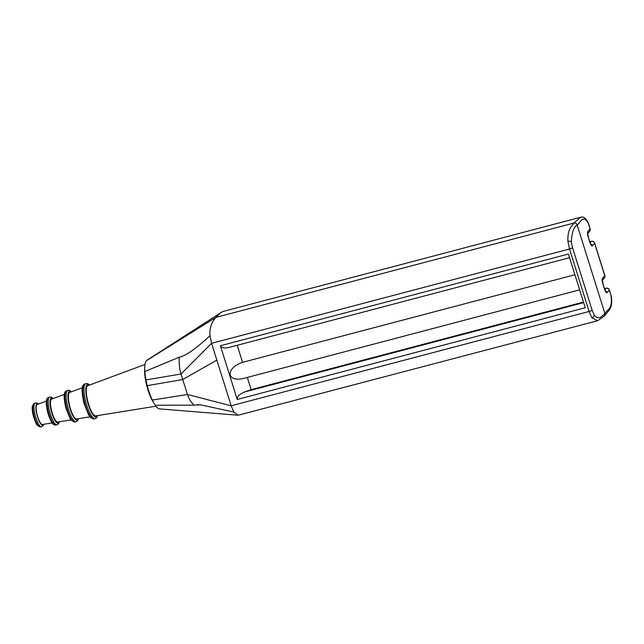 <?xml version="1.0" encoding="UTF-8"?>
<svg xmlns="http://www.w3.org/2000/svg" width="644" height="644" viewBox="0 0 644 644"><rect width="100%" height="100%" fill="white"/><g stroke="black" fill="none" stroke-linecap="round" stroke-linejoin="round"><path stroke-width="0.97" d="M220.94 312.38L215.933 317.379L573.86 223.057L580.429 217.31L222.502 311.632L146.888 360.278A25.229 6.657 75.2 0 0 146.381 360.712L215.933 317.379L146.381 360.712A25.229 6.657 75.2 0 0 144.836 371.508L179.129 357.251C185.963 355.77 196.235 348.589 209.96 335.693L211.586 343.324L231.164 405.801L233.853 412.047L238.079 415.235L597.543 320.76L604.362 316.051L604.909 313.58L577.121 224.901C576.493 223.428 575.406 222.808 573.86 223.057C575.414 222.816 576.501 223.428 577.121 224.901L604.909 313.58L604.362 316.051A2.656 2.528 -136.4 0 0 604.917 313.572C601.882 315.866 599.097 320.905 594.171 314.988L592.126 310.207L572.54 247.731L571.292 241.903C571.824 232.75 573.764 227.082 577.121 224.901L577.129 224.901C580.365 223.049 582.796 213.518 588.415 223.532L590.105 228.902A2.656 2.52 41.8 0 1 589.606 231.325L589.606 231.325A2.656 2.656 0 0 0 590.162 228.765A2.656 0.443 162.6 0 1 590.105 228.902L587.9 231.373A5.313 1.401 75.2 0 0 588.358 237.604L589.735 241.983A5.313 1.401 75.2 0 0 592.399 245.742L594.605 243.271L604.788 275.761A2.656 0.443 -17.4 0 0 604.845 275.624L594.662 243.134A2.656 0.443 162.6 0 1 594.605 243.271A2.656 2.52 41.8 0 0 591.345 241.428A2.656 0.7 -104.8 0 1 591.45 241.355A2.656 0.7 -104.8 0 1 591.603 241.371M571.292 241.903A2.656 1.336 -5.6 0 0 567.887 241.371C567.557 228.451 571.365 227.332 573.86 223.057L215.933 317.379C211.377 322.386 209.381 328.488 209.96 335.693M144.836 371.508A25.229 6.657 75.2 0 0 145.963 379.912A25.229 6.657 75.2 0 0 147.259 385.659A25.229 6.657 75.2 0 0 152.338 400.053A25.229 6.657 75.2 0 0 155.293 405.261A25.229 6.657 75.2 0 0 159.648 408.9A25.229 6.657 75.2 0 0 159.68 408.908M569.562 257.705L229.119 347.414C224.37 348.476 221.464 347.921 220.393 345.739L237.225 399.465C236.936 396.624 239.447 394.104 244.768 391.922L251.136 389.652L247.304 377.424M583.464 302.076L251.136 389.652M579.632 289.848L244.792 378.084C226.68 383.285 224.587 368.424 242.571 362.331L574.907 274.755M242.571 362.331L237.225 345.281M237.225 399.465L585.251 307.752L568.411 254.026L220.393 345.739M233.853 412.047L200.582 404.834L194.077 405.148C190.769 401.856 188.563 398.29 187.452 394.474L180.98 374.019C179.7 370.228 179.08 364.633 179.129 357.251M147.259 385.659L182.711 379.525L216.851 360.117M152.338 400.053L187.452 394.474L231.164 405.801L589.091 311.479A2.656 0.443 -17.4 0 0 592.126 310.207M194.077 405.148L155.293 405.261M602.414 280.285L604.289 278.184A2.656 2.52 41.8 0 0 604.788 275.761L602.583 278.232A5.313 1.401 75.2 0 0 603.05 284.463L604.418 288.834A5.313 1.401 75.2 0 0 607.083 292.601L609.288 290.13A2.656 0.443 -17.4 0 0 609.345 289.993A2.656 2.656 0 0 0 606.133 288.214A2.656 0.7 75.2 0 0 606.028 288.287A2.656 2.52 41.8 0 1 609.288 290.13L611.051 295.435L609.345 289.993M606.286 288.23A2.656 0.7 75.2 0 0 606.133 288.214L604.458 288.657M580.453 217.31C583.456 216.159 586.121 218.155 588.447 223.307L588.415 223.532M155.985 406.195L95.771 415.895A15.617 4.122 -104.8 0 1 87.914 401.824A15.617 4.122 -104.8 0 1 87.817 385.7L144.989 364.464M52.14 422.931L42.448 424.493A10.336 2.729 -104.8 0 1 37.239 415.171A10.336 2.729 -104.8 0 1 37.175 404.504L46.384 401.091M71.049 419.88L57.678 422.037A11.85 3.123 -104.8 0 1 51.721 411.363A11.85 3.123 -104.8 0 1 51.649 399.135L64.336 394.418M89.967 416.837L76.725 418.97A13.733 3.623 -104.8 0 1 69.818 406.589A13.733 3.623 -104.8 0 1 69.729 392.413L82.303 387.752M567.887 241.371L569.513 248.995A2.656 0.443 -17.4 0 0 572.54 247.731M145.963 379.912L180.98 374.019L211.586 343.324L569.513 248.995L589.091 311.479L591.78 317.725A2.656 1.964 -32.3 0 0 594.171 314.988M591.78 317.725L597.535 320.76M583.641 302.616L244.768 391.922M197.048 404.73L200.582 404.834M604.917 313.572L604.909 313.58C607.332 309.096 612.919 309.635 610.971 295.507M604.249 316.172A2.656 2.528 -136.4 0 0 604.37 316.051L609.063 310.287C611.72 306.729 612.38 301.778 611.051 295.435M604.418 288.834A2.656 0.443 -17.4 0 0 604.475 288.697L606.028 288.287L604.805 289.655M607.083 292.601A2.656 2.52 -138.2 0 0 605.344 290.814M573.86 223.057A2.656 2.52 40 0 1 577.129 224.901M587.739 233.305A2.656 2.52 -138.2 0 0 587.9 231.373M603.05 284.463A2.656 0.443 -17.4 0 0 603.106 284.326L602.438 280.051L602.084 280.655M602.43 280.156A2.656 2.52 -138.2 0 0 602.583 278.232M590.121 242.796L591.345 241.428L589.791 241.838A2.656 0.443 162.6 0 1 589.735 241.983M592.399 245.742A2.656 2.52 -138.2 0 0 590.661 243.955M590.556 244.108L588.415 237.467A2.656 0.443 162.6 0 1 588.358 237.604M144.723 368.521A21.775 5.748 75.2 0 0 153.755 402.798M33.947 403.595L32.393 406.042C32.232 406.501 31.701 409.351 33.432 416.394C35.533 422.52 36.901 425.555 37.529 425.515L40.081 426.875A12.051 3.18 -104.8 0 1 34.1 416A12.051 3.18 -104.8 0 1 33.947 403.595L35.114 403.031A12.3 3.244 75.2 0 0 35.275 415.694A12.3 3.244 75.2 0 0 41.377 426.787L43.108 425.74L43.695 424.291M43.43 424.332A10.996 2.898 -104.8 0 1 37.07 415.219A10.996 2.898 -104.8 0 1 38.109 404.158M48.421 397.493C46.956 398.161 44.814 399.731 47.745 412.651C51.633 425.104 53.991 425.024 55.682 425.048A14.248 3.759 -104.8 0 1 48.509 412.208A14.248 3.759 -104.8 0 1 48.421 397.493L49.628 397.05A14.377 3.792 75.2 0 0 49.717 411.886A14.377 3.792 75.2 0 0 56.954 424.839L58.532 423.833L59.329 421.772M59.119 421.804A13.057 3.445 -104.8 0 1 51.407 411.444A13.057 3.445 -104.8 0 1 53.009 398.628M66.509 390.779C65.165 391.697 62.388 392.22 65.849 407.91L69.971 418.302L71.589 420.524L74.728 421.981A16.14 4.258 -104.8 0 1 66.606 407.435A16.14 4.258 -104.8 0 1 66.509 390.779L67.717 390.336A16.261 4.291 75.2 0 0 67.813 407.121A16.261 4.291 75.2 0 0 76 421.772L77.626 420.765L78.504 418.681M78.27 418.721A14.941 3.945 -104.8 0 1 69.504 406.67A14.941 3.945 -104.8 0 1 71.194 391.874M84.589 384.066C83.318 384.879 80.009 385.514 83.953 403.176L88.703 415.034L90.442 417.376L93.774 418.906A18.024 4.758 -104.8 0 1 84.702 402.669A18.024 4.758 -104.8 0 1 84.589 384.066L85.797 383.615A18.153 4.79 75.2 0 0 85.91 402.347A18.153 4.79 75.2 0 0 95.046 418.705L96.713 417.698L97.671 415.589M97.413 415.638A16.825 4.444 -104.8 0 1 87.6 401.904A16.825 4.444 -104.8 0 1 89.371 385.12M238.079 415.235L159.648 408.9M588.455 223.315L590.162 228.765M587.731 233.426L589.606 231.325M603.106 284.326L605.247 290.967M587.4 233.796L587.755 233.192L588.415 237.467M594.662 243.134A2.656 2.656 0 0 0 591.45 241.355L589.775 241.798M604.289 278.184A2.656 2.656 0 0 0 604.845 275.624M40.081 426.875L41.377 426.787M38.366 404.062L37.143 403.096L35.114 403.031M55.682 425.048L56.954 424.839M53.21 398.556L51.512 397.163L49.628 397.05M74.728 421.981L76 421.772M71.42 391.793L69.616 390.409L67.717 390.336M93.774 418.906L95.046 418.705M89.621 385.032L87.753 383.671L85.797 383.615"/></g></svg>
